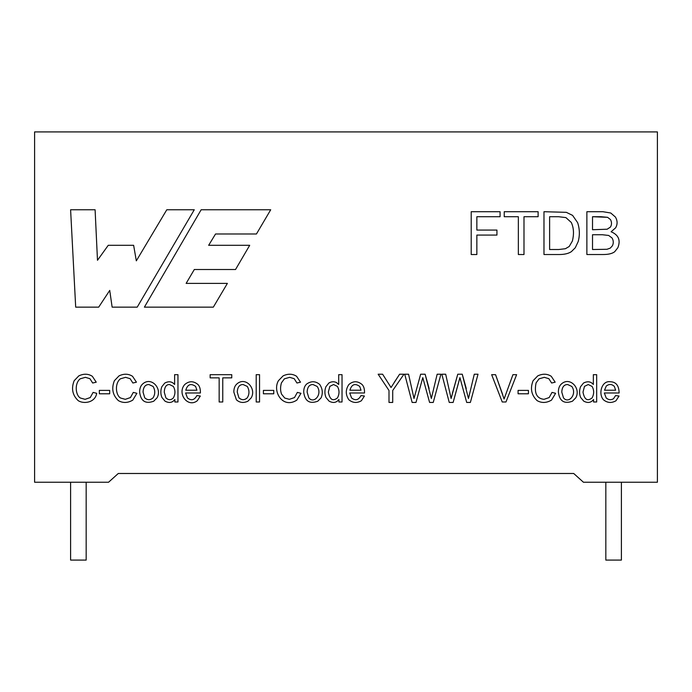 <?xml version="1.0" encoding="UTF-8"?>
<svg xmlns="http://www.w3.org/2000/svg" width="692" height="692" viewBox="0 0 692 692"><rect width="100%" height="100%" fill="white"/><g stroke="black" fill="none" stroke-linecap="round" stroke-linejoin="round"><path stroke-width="1.04" d="M70.61 560.087L86.171 560.087L70.601 560.087L70.601 482.238L70.601 560.087M605.829 560.087L621.399 560.087L605.829 560.087L605.829 482.238L605.829 560.087M657.4 482.238L583.442 482.238L657.4 482.238L657.4 131.912L34.6 131.912L34.6 482.238L108.558 482.238L118.289 473.484L573.711 473.484L583.442 482.238L573.711 473.484L118.289 473.484L108.558 482.238L34.6 482.238L34.6 131.912L657.4 131.912L657.4 482.238M593.347 374.675L596.668 374.675L596.668 401.991L593.563 401.991L593.563 399.5C591.046 402.761 587.768 403.306 583.719 401.135L580.657 397.485C579.239 394.042 579.204 390.452 580.545 386.733L583.503 383.048C587.534 380.998 590.812 381.474 593.347 384.484L593.347 374.675L596.668 374.675L596.668 401.991L593.563 401.991L596.668 401.991L596.668 374.675L593.347 374.675L593.347 384.484C590.812 381.474 587.534 380.998 583.503 383.048L580.545 386.733C579.204 390.452 579.239 394.042 580.657 397.485L583.719 401.135C587.768 403.306 591.046 402.761 593.563 399.5L593.563 401.991M575.77 397.831L572.431 401.222C564.17 404.197 559.491 401.152 558.375 392.087C558.375 388.437 559.387 385.721 561.42 383.956C569.94 376.232 581.219 388.471 575.77 397.831L572.431 401.222C564.17 404.197 559.491 401.152 558.375 392.087C559.491 401.152 564.17 404.197 572.431 401.222L575.77 397.831C581.219 388.471 569.94 376.232 561.42 383.956C559.387 385.721 558.375 388.437 558.375 392.087C558.375 388.437 559.387 385.721 561.42 383.956M551.619 383.013L548.86 378.688L544.319 377.33L539.051 378.835L536.075 382.884C534.016 393.082 536.672 398.557 544.024 399.319L549.163 397.571L552.017 392.399L555.615 393.307L551.524 400.097C546.507 403.038 541.715 403.22 537.139 400.642C531.352 395.149 530.003 388.497 533.108 380.687L537.762 375.877C542.718 373.542 547.225 373.68 551.273 376.31L555.174 382.192L551.619 383.013L548.86 378.688L551.619 383.013L555.174 382.192L551.273 376.31C547.225 373.68 542.718 373.542 537.762 375.877L533.108 380.687C530.003 388.497 531.352 395.149 537.139 400.642C541.715 403.22 546.507 403.038 551.524 400.097L555.615 393.307L552.017 392.399L549.163 397.571L544.024 399.319C536.672 398.557 534.016 393.082 536.075 382.884L539.051 378.835L544.319 377.33L548.86 378.688L551.619 383.013L555.174 382.192L551.273 376.31M528.428 393.783L518.074 393.783L518.074 390.4L528.428 390.4L528.428 393.783L518.074 393.783L528.428 393.783L528.428 390.4L518.074 390.4L518.074 393.783L518.074 390.4L528.428 390.4L528.428 393.783M504.096 398.99L512.936 374.675L516.621 374.675L505.964 401.991L502.236 401.991L491.649 374.675L495.558 374.675L504.096 398.99L512.936 374.675L516.621 374.675L505.964 401.991L502.236 401.991L505.964 401.991L516.621 374.675L512.936 374.675L504.096 398.99L495.558 374.675L491.649 374.675L502.236 401.991L491.649 374.675L495.558 374.675L502.66 394.526M453.13 402.441L459.921 377.633L460.82 380.955L459.921 377.633L453.13 402.441L459.056 380.937L453.13 402.441L449.246 402.441L441.833 374.216L445.683 374.216L451.123 398.497L457.767 374.216L462.247 374.216L468.475 398.497L474.279 374.216L478.025 374.216L470.37 402.441L466.693 402.441L459.921 377.633L466.693 402.441L470.37 402.441L478.025 374.216L474.279 374.216L468.475 398.497L462.247 374.216L457.767 374.216L451.123 398.497L445.683 374.216L441.833 374.216L449.246 402.441L453.13 402.441L449.246 402.441L441.833 374.216L445.683 374.216L451.123 398.497M422.786 377.633L415.996 402.441L412.129 402.441L404.716 374.216L408.565 374.216L414.006 398.497L420.649 374.216L425.13 374.216L431.341 398.497L437.162 374.216L440.916 374.216L433.244 402.441L429.585 402.441L422.786 377.633L415.996 402.441L412.129 402.441L415.996 402.441L422.786 377.633L429.585 402.441L433.244 402.441L440.916 374.216L437.162 374.216L431.341 398.497L425.13 374.216L420.649 374.216L414.006 398.497L408.565 374.216L404.716 374.216L412.129 402.441L404.716 374.216L408.565 374.216L414.006 398.497L420.649 374.216L425.13 374.216L429.127 388.541M392.71 402.441L388.999 402.441L388.999 390.487L378.152 374.216L382.615 374.216L391.041 387.52L399.613 374.216L403.972 374.216L392.71 390.487L392.71 402.441L388.999 402.441L392.71 402.441L392.71 390.487L403.972 374.216L399.613 374.216L391.041 387.52L382.615 374.216L378.152 374.216L388.999 390.487L388.999 402.441M185.594 392.978L187.454 397.952C191.312 400.936 194.443 400.149 196.857 395.573L200.308 396.032L197.272 400.755C187.688 408.219 176.815 393.359 184.747 384.518C189.072 380.86 193.457 380.842 197.895 384.467C199.677 386.231 200.516 389.068 200.395 392.978L185.594 392.978L187.454 397.952L185.594 392.978L200.395 392.978C200.516 389.068 199.677 386.231 197.895 384.467C193.457 380.842 189.072 380.86 184.747 384.518C176.815 393.359 187.688 408.219 197.272 400.755L200.308 396.032L196.857 395.573C194.443 400.149 191.312 400.936 187.454 397.952C191.312 400.936 194.443 400.149 196.857 395.573L200.308 396.032L197.272 400.755M338.682 374.675L342.03 374.675L342.03 401.991L338.924 401.991L338.924 399.5C336.39 402.761 333.103 403.306 329.063 401.135L325.993 397.485C324.574 394.042 324.539 390.452 325.897 386.733L328.838 383.048C331.382 381.526 333.899 381.353 336.416 382.52L338.682 384.484L338.682 374.675L342.03 374.675L342.03 401.991L338.924 401.991L342.03 401.991L342.03 374.675L338.682 374.675L338.682 384.484L336.416 382.52C333.899 381.353 331.382 381.526 328.838 383.048L325.897 386.733C324.539 390.452 324.574 394.042 325.993 397.485L329.063 401.135C333.103 403.306 336.39 402.761 338.924 399.5L338.924 401.991M303.71 392.087C303.71 388.437 304.722 385.721 306.755 383.956C311.262 380.877 315.569 381.032 319.669 384.423C322.584 388.722 323.069 393.194 321.105 397.831L317.766 401.222C309.532 404.206 304.852 401.161 303.71 392.087C304.852 401.161 309.532 404.206 317.766 401.222L321.105 397.831C323.069 393.194 322.584 388.722 319.669 384.423C315.569 381.032 311.262 380.877 306.755 383.956C304.722 385.721 303.71 388.437 303.71 392.087C304.852 401.161 309.532 404.206 317.766 401.222L321.105 397.831M296.954 383.013L294.195 378.688L289.654 377.33L284.386 378.835L281.428 382.884C280.243 387.07 280.295 390.842 281.575 394.18L284.732 398.047L289.36 399.319L294.498 397.571L297.352 392.399L300.968 393.307L296.859 400.097C282.812 409.266 272.12 391.438 278.443 380.687L283.097 375.877C288.019 373.533 292.517 373.68 296.608 376.31L300.51 382.192L296.954 383.013L294.195 378.688L296.954 383.013L300.51 382.192L296.608 376.31C292.517 373.68 288.019 373.533 283.097 375.877L278.443 380.687C272.12 391.438 282.812 409.266 296.859 400.097L300.968 393.307L297.352 392.399L294.498 397.571L289.36 399.319L284.732 398.047L281.575 394.18C280.295 390.842 280.243 387.07 281.428 382.884L284.386 378.835L289.654 377.33L294.195 378.688L296.954 383.013L300.51 382.192L296.608 376.31M273.764 393.783L263.41 393.783L263.41 390.4L273.764 390.4L273.764 393.783L263.41 393.783L273.764 393.783L273.764 390.4L263.41 390.4L263.41 393.783L263.41 390.4L273.764 390.4L273.764 393.783M259.543 401.991L256.204 401.991L256.204 374.675L259.543 374.675L259.543 401.991L256.204 401.991L259.543 401.991L259.543 374.675L256.204 374.675L256.204 401.991L256.204 374.675L259.543 374.675L259.543 401.991M233.827 392.087C233.827 388.437 234.847 385.721 236.88 383.956C245.47 376.232 256.697 388.515 251.222 397.831L247.9 401.222C243.411 403.22 239.579 402.735 236.387 399.768L233.827 392.087L236.387 399.768C239.579 402.735 243.411 403.22 247.9 401.222L251.222 397.831C256.697 388.515 245.47 376.232 236.88 383.956C234.847 385.721 233.827 388.437 233.827 392.087M222.755 401.991L219.156 401.991L219.156 377.867L210.152 377.867L210.152 374.675L231.759 374.675L231.759 377.867L222.755 377.867L222.755 401.991L219.156 401.991L222.755 401.991L222.755 377.867L231.759 377.867L231.759 374.675L210.152 374.675L210.152 377.867L219.156 377.867L219.156 401.991M611.105 231.777C618.562 234.899 620.811 240.21 617.852 247.719L614.721 251.706C612.351 253.575 608.502 254.518 603.164 254.526L586.877 254.526L586.877 211.709L602.905 211.709L610.768 213.015L615.404 217.029C617.575 220.722 617.645 224.329 615.603 227.85L611.105 231.777L615.603 227.85C617.645 224.329 617.575 220.722 615.404 217.029L610.768 213.015L602.905 211.709L586.877 211.709L586.877 254.526L603.164 254.526C608.502 254.518 612.351 253.575 614.721 251.706L617.852 247.719C620.811 240.21 618.562 234.899 611.105 231.777M577.656 222.694L572.587 215.385L566.324 212.332L543.981 211.709L566.324 212.332L572.587 215.385L577.656 222.694C579.706 228.922 579.887 235.202 578.201 241.543L575.268 247.779L571.367 251.654C568.556 253.532 564.568 254.492 559.404 254.526L543.981 254.526L543.981 211.709L543.981 254.526L559.404 254.526C564.568 254.492 568.556 253.532 571.367 251.654L575.268 247.779L578.201 241.543C579.887 235.202 579.706 228.922 577.656 222.694L572.587 215.385L566.324 212.332L543.981 211.709L543.981 254.526L559.404 254.526C564.568 254.492 568.556 253.532 571.367 251.654L575.268 247.779M523.991 254.526L518.351 254.526L518.351 216.717L504.234 216.717L504.234 211.709L538.116 211.709L538.116 216.717L523.991 216.717L523.991 254.526L518.351 254.526L523.991 254.526L523.991 216.717L538.116 216.717L538.116 211.709L504.234 211.709L504.234 216.717L518.351 216.717L518.351 254.526M476.849 254.526L471.209 254.526L471.209 211.709L500.074 211.709L500.074 216.717L476.849 216.717L476.849 230.073L496.942 230.073L496.942 235.081L476.849 235.081L476.849 254.526L471.209 254.526L476.849 254.526L476.849 235.081L496.942 235.081L496.942 230.073L476.849 230.073L476.849 216.717L500.074 216.717L500.074 211.709L471.209 211.709L471.209 254.526L471.209 211.709L500.074 211.709L500.074 216.717M98.688 307.144L75.688 307.144L70.601 209.762L95.098 209.762L97.486 260.287L108.246 245.305L133.634 245.305L136.324 260.841L166.789 209.762L194.27 209.762L137.215 307.144L112.13 307.144L109.734 290.415L98.688 307.144L75.688 307.144L70.601 209.762L75.688 307.144L98.688 307.144L109.734 290.415L112.13 307.144L137.215 307.144L194.27 209.762L166.789 209.762L136.324 260.841L133.634 245.305L108.246 245.305L97.486 260.287L95.098 209.762L70.601 209.762L95.098 209.762M349.728 392.978L351.579 397.952C355.411 400.936 358.551 400.14 360.982 395.573L364.416 396.032L361.38 400.755C356.942 403.289 352.764 402.969 348.837 399.768C345.438 394.665 345.446 389.587 348.872 384.518C353.18 380.86 357.565 380.842 362.02 384.467C363.802 386.222 364.632 389.06 364.511 392.978L349.728 392.978L364.511 392.978C364.632 389.06 363.802 386.222 362.02 384.467C357.565 380.842 353.18 380.86 348.872 384.518C345.446 389.587 345.438 394.665 348.837 399.768C352.764 402.969 356.942 403.289 361.38 400.755L364.416 396.032L360.982 395.573C358.551 400.14 355.411 400.936 351.579 397.952L349.728 392.978M92.676 383.013L89.917 378.688L85.376 377.33L80.125 378.835C74.044 383.904 75.809 395.755 80.471 398.047L85.099 399.319L90.237 397.571L93.091 392.399L96.69 393.307C95.254 402.597 83.853 404.327 78.196 400.642C72.426 395.149 71.086 388.497 74.182 380.687L78.819 375.877C83.758 373.533 88.273 373.68 92.347 376.31L96.231 382.192L92.676 383.013L89.917 378.688L92.676 383.013L96.231 382.192L92.347 376.31C88.273 373.68 83.758 373.533 78.819 375.877L74.182 380.687C71.086 388.497 72.426 395.149 78.196 400.642C83.853 404.327 95.254 402.597 96.69 393.307L93.091 392.399L90.237 397.571L85.099 399.319L80.471 398.047C75.809 395.755 74.044 383.904 80.125 378.835L85.376 377.33L89.917 378.688L92.676 383.013L96.231 382.192L92.347 376.31M109.691 393.783L99.337 393.783L99.337 390.4L109.691 390.4L109.691 393.783L99.337 393.783L109.691 393.783L109.691 390.4L99.337 390.4L99.337 393.783L99.337 390.4L109.691 390.4L109.691 393.783M132.881 383.013L130.122 378.688L125.581 377.33L120.33 378.835C114.241 383.904 116.031 395.755 120.659 398.047L125.304 399.319L130.442 397.571L133.296 392.399L136.895 393.307L132.803 400.097C127.83 403.047 123.029 403.228 118.41 400.642C112.632 395.149 111.291 388.497 114.396 380.687L119.024 375.877C123.937 373.533 128.444 373.68 132.553 376.31L136.436 382.192L132.881 383.013L130.122 378.688L132.881 383.013L136.436 382.192L132.553 376.31C128.444 373.68 123.937 373.533 119.024 375.877L114.396 380.687C111.291 388.497 112.632 395.149 118.41 400.642C123.029 403.228 127.83 403.047 132.803 400.097L136.895 393.307L133.296 392.399L130.442 397.571L125.304 399.319L120.659 398.047C116.031 395.755 114.241 383.904 120.33 378.835L125.581 377.33L130.122 378.688L132.881 383.013L136.436 382.192L132.553 376.31M157.032 397.831L153.71 401.222C145.458 404.206 140.77 401.161 139.637 392.087C139.637 388.437 140.649 385.721 142.682 383.956C151.211 376.232 162.499 388.471 157.032 397.831L153.71 401.222C145.458 404.206 140.77 401.161 139.637 392.087C140.77 401.161 145.458 404.206 153.71 401.222L157.032 397.831C162.499 388.471 151.211 376.232 142.682 383.956C140.649 385.721 139.637 388.437 139.637 392.087C139.637 388.437 140.649 385.721 142.682 383.956M174.609 374.675L177.956 374.675L177.956 401.991L174.851 401.991L174.851 399.5C172.343 402.761 169.056 403.306 164.99 401.135L161.937 397.485C160.518 394.042 160.483 390.452 161.824 386.733L164.782 383.048C168.744 380.989 172.014 381.465 174.609 384.484L174.609 374.675L177.956 374.675L177.956 401.991L174.851 401.991L177.956 401.991L177.956 374.675L174.609 374.675L174.609 384.484C172.014 381.465 168.744 380.989 164.782 383.048L161.824 386.733C160.483 390.452 160.518 394.042 161.937 397.485L164.99 401.135C169.056 403.306 172.343 402.761 174.851 399.5L174.851 401.991M604.332 392.978L606.183 397.952C608.51 399.967 610.949 400.218 613.51 398.722L615.595 395.573L619.029 396.032L615.992 400.755C611.555 403.289 607.377 402.969 603.441 399.768C597.94 393.696 601.919 380.392 610.145 381.759C615.992 381.794 618.985 385.53 619.115 392.978L604.332 392.978L606.183 397.952L604.332 392.978L619.115 392.978C618.985 385.53 615.992 381.794 610.145 381.759C601.919 380.392 597.94 393.696 603.441 399.768C607.377 402.969 611.555 403.289 615.992 400.755L619.029 396.032L615.595 395.573L613.51 398.722C610.949 400.218 608.51 399.967 606.183 397.952M144.394 307.144L201.147 209.762L270.71 209.762L256.447 233.991L215.541 233.991L208.655 245.305L249.7 245.305L235.54 269.508L194.314 269.508L186.139 283.391L227.383 283.391L213.335 307.144L144.394 307.144L201.147 209.762L270.71 209.762L201.147 209.762L144.394 307.144L213.335 307.144L144.394 307.144M108.246 245.305L133.634 245.305M166.789 209.762L194.27 209.762L137.215 307.144L112.13 307.144M496.942 230.073L496.942 235.081M504.234 216.717L504.234 211.709L538.116 211.709L538.116 216.717M549.612 216.717L558.582 216.717L549.612 216.717L549.612 249.518L549.612 216.717L558.582 216.717L565.9 217.599L571.281 222.443C573.78 227.772 574.144 233.974 572.362 241.058L569.205 246.499L565.39 248.722L558.755 249.518L549.612 249.518L558.755 249.518L565.39 248.722L569.205 246.499L572.362 241.058C574.144 233.974 573.78 227.772 571.281 222.443C573.78 227.772 574.144 233.974 572.362 241.058L569.205 246.499M558.582 216.717L565.9 217.599L558.582 216.717M549.612 249.518L558.755 249.518L565.39 248.722M572.362 241.058C574.144 233.974 573.78 227.772 571.281 222.443L565.9 217.599M617.852 247.719L614.721 251.706C612.351 253.575 608.502 254.518 603.164 254.526L586.877 254.526L586.877 211.709L602.905 211.709L610.768 213.015L615.404 217.029C617.575 220.722 617.645 224.329 615.603 227.85M592.516 216.717L601.054 216.717L592.516 216.717L592.516 229.727L592.516 216.717L607.576 217.314L610.482 219.563C611.866 222.236 611.849 224.736 610.422 227.08L607.178 229.216L592.516 229.727L607.178 229.216L610.422 227.08C611.849 224.736 611.866 222.236 610.482 219.563C611.866 222.236 611.849 224.736 610.422 227.08C611.849 224.736 611.866 222.236 610.482 219.563L607.576 217.314L601.054 216.717L607.576 217.314M592.516 234.744L602.421 234.744L592.516 234.744L592.516 249.518L592.516 234.744L602.421 234.744L608.657 235.453L612.048 237.962C613.544 240.513 613.674 243.117 612.42 245.755L610.283 248.117L607.005 249.284L592.516 249.518L607.005 249.284L610.283 248.117L612.42 245.755C613.674 243.117 613.544 240.513 612.048 237.962C613.544 240.513 613.674 243.117 612.42 245.755M602.421 234.744L608.657 235.453L612.048 237.962L608.657 235.453L602.421 234.744M592.516 249.518L607.005 249.284L610.283 248.117M592.516 229.727L607.178 229.216M210.152 377.867L210.152 374.675L231.759 374.675L231.759 377.867M237.261 392.105C237.52 387.053 239.467 384.527 243.108 384.536L247.286 386.439C249.509 390.323 249.509 394.111 247.286 397.796C244.535 400.313 241.742 400.313 238.913 397.796L237.261 392.105C237.52 387.053 239.467 384.527 243.108 384.536C239.467 384.527 237.52 387.053 237.261 392.105L238.913 397.796C241.742 400.313 244.535 400.313 247.286 397.796C249.509 394.111 249.509 390.323 247.286 386.439C249.509 390.323 249.509 394.111 247.286 397.796C249.509 394.111 249.509 390.323 247.286 386.439L243.108 384.536M251.222 397.831L247.9 401.222M289.654 377.33L284.386 378.835L289.654 377.33M281.428 382.884C280.243 387.07 280.295 390.842 281.575 394.18C280.295 390.842 280.243 387.07 281.428 382.884M297.352 392.399L294.498 397.571L297.352 392.399L300.968 393.307L296.859 400.097M278.443 380.687L283.097 375.877M289.36 399.319L284.732 398.047M307.118 392.105C307.395 387.053 309.35 384.527 312.992 384.536L317.144 386.439C322.792 394.431 313.71 404.37 308.796 397.796L307.118 392.105C307.395 387.053 309.35 384.527 312.992 384.536L317.144 386.439C322.792 394.431 313.71 404.37 308.796 397.796L307.118 392.105L308.796 397.796C313.71 404.37 322.792 394.431 317.144 386.439L312.992 384.536C309.35 384.527 307.395 387.053 307.118 392.105M338.924 399.5C336.39 402.761 333.103 403.306 329.063 401.135L325.993 397.485M325.897 386.733L328.838 383.048C331.382 381.526 333.899 381.353 336.416 382.52M328.337 392.13L329.842 386.37L333.561 384.536L337.428 386.439C339.504 390.158 339.512 393.964 337.471 397.883C332.852 401.594 329.807 399.673 328.337 392.13C329.807 399.673 332.852 401.594 337.471 397.883C339.512 393.964 339.504 390.158 337.428 386.439L333.561 384.536L329.842 386.37L328.337 392.13C329.807 399.673 332.852 401.594 337.471 397.883C339.512 393.964 339.504 390.158 337.428 386.439L333.561 384.536M349.892 390.219L361.025 390.219L349.892 390.219C351.709 384.311 354.987 383.048 359.728 386.439L361.025 390.219L359.728 386.439C354.987 383.048 351.709 384.311 349.892 390.219C351.709 384.311 354.987 383.048 359.728 386.439M360.982 395.573C358.551 400.14 355.411 400.936 351.579 397.952C355.411 400.936 358.551 400.14 360.982 395.573L364.416 396.032L361.38 400.755C356.942 403.289 352.764 402.969 348.837 399.768C345.438 394.665 345.446 389.587 348.872 384.518C353.18 380.86 357.565 380.842 362.02 384.467C363.802 386.222 364.632 389.06 364.511 392.978M80.125 378.835L85.376 377.33L80.125 378.835C74.044 383.904 75.809 395.755 80.471 398.047M93.091 392.399L90.237 397.571L93.091 392.399L96.69 393.307C95.254 402.597 83.853 404.327 78.196 400.642M74.182 380.687L78.819 375.877M90.237 397.571L85.099 399.319M120.33 378.835L125.581 377.33L120.33 378.835C114.241 383.904 116.031 395.755 120.659 398.047M133.296 392.399L130.442 397.571L133.296 392.399L136.895 393.307L132.803 400.097M114.396 380.687L119.024 375.877M130.442 397.571L125.304 399.319M143.045 392.105C143.322 387.053 145.277 384.527 148.918 384.536L153.088 386.439C155.319 390.323 155.319 394.111 153.088 397.796C150.285 400.313 147.491 400.313 144.723 397.796L143.045 392.105C143.322 387.053 145.277 384.527 148.918 384.536C145.277 384.527 143.322 387.053 143.045 392.105L144.723 397.796C147.491 400.313 150.285 400.313 153.088 397.796C155.319 394.111 155.319 390.323 153.088 386.439C155.319 390.323 155.319 394.111 153.088 397.796C155.319 394.111 155.319 390.323 153.088 386.439L148.918 384.536M174.851 399.5C172.343 402.761 169.056 403.306 164.99 401.135L161.937 397.485M161.824 386.733L164.782 383.048M164.263 392.13C164.523 386.975 166.27 384.449 169.505 384.536L173.355 386.439C175.448 390.15 175.457 393.964 173.398 397.883C170.95 400.305 168.441 400.287 165.872 397.813L164.263 392.13C164.523 386.975 166.27 384.449 169.505 384.536C166.27 384.449 164.523 386.975 164.263 392.13L165.872 397.813C168.441 400.287 170.95 400.305 173.398 397.883C175.457 393.964 175.448 390.15 173.355 386.439C175.448 390.15 175.457 393.964 173.398 397.883C175.457 393.964 175.448 390.15 173.355 386.439L169.505 384.536M185.776 390.219L196.909 390.219L185.776 390.219C187.567 384.311 190.845 383.057 195.62 386.439L196.909 390.219L195.62 386.439C190.845 383.057 187.567 384.311 185.776 390.219C187.567 384.311 190.845 383.057 195.62 386.439M184.747 384.518C189.072 380.86 193.457 380.842 197.895 384.467C199.677 386.231 200.516 389.068 200.395 392.978M378.152 374.216L382.615 374.216L391.041 387.52L399.613 374.216L403.972 374.216M399.613 374.216L394.155 382.529M431.341 398.497L437.162 374.216L440.916 374.216L433.244 402.441L429.585 402.441L423.712 380.955L429.585 402.441M452.395 393.281L457.767 374.216L462.247 374.216L466.261 388.541M468.475 398.497L474.279 374.216L478.025 374.216L470.37 402.441L466.693 402.441L460.82 380.955M544.319 377.33L539.051 378.835L544.319 377.33M536.075 382.884C534.016 393.082 536.672 398.557 544.024 399.319C536.672 398.557 534.016 393.082 536.075 382.884M552.017 392.399L549.163 397.571L552.017 392.399L555.615 393.307L551.524 400.097C546.507 403.038 541.715 403.22 537.139 400.642M533.108 380.687L537.762 375.877M561.783 392.105C562.06 387.053 564.015 384.527 567.656 384.536L571.808 386.439C577.457 394.431 568.374 404.37 563.461 397.796L561.783 392.105C562.06 387.053 564.015 384.527 567.656 384.536L571.808 386.439C577.457 394.431 568.374 404.37 563.461 397.796L561.783 392.105L563.461 397.796C568.374 404.37 577.457 394.431 571.808 386.439L567.656 384.536C564.015 384.527 562.06 387.053 561.783 392.105M593.563 399.5C591.046 402.761 587.768 403.306 583.719 401.135L580.657 397.485M583.001 392.13L584.489 386.37L588.226 384.536L592.092 386.439C594.168 390.15 594.177 393.964 592.11 397.883C587.447 401.568 584.411 399.647 583.001 392.13L584.489 386.37L583.001 392.13C584.411 399.647 587.447 401.568 592.11 397.883C594.177 393.964 594.168 390.15 592.092 386.439L588.226 384.536L584.489 386.37L583.001 392.13M592.092 386.439C594.168 390.15 594.177 393.964 592.11 397.883C594.177 393.964 594.168 390.15 592.092 386.439L588.226 384.536M615.629 390.219L604.514 390.219L606.261 386.058C609.107 383.861 611.806 383.982 614.358 386.439L615.629 390.219L614.358 386.439C611.806 383.982 609.107 383.861 606.261 386.058L604.514 390.219L615.629 390.219L614.358 386.439C611.806 383.982 609.107 383.861 606.261 386.058M615.595 395.573L613.51 398.722L615.595 395.573L619.029 396.032L615.992 400.755M603.441 399.768C597.94 393.696 601.919 380.392 610.145 381.759C615.992 381.794 618.985 385.53 619.115 392.978M227.383 283.391L213.335 307.144L227.383 283.391L186.139 283.391L194.314 269.508L235.54 269.508L249.7 245.305L235.54 269.508M249.7 245.305L208.655 245.305L215.541 233.991L256.447 233.991L270.71 209.762L256.447 233.991M86.171 560.087L86.171 482.238M621.399 560.087L621.399 482.238"/></g></svg>
